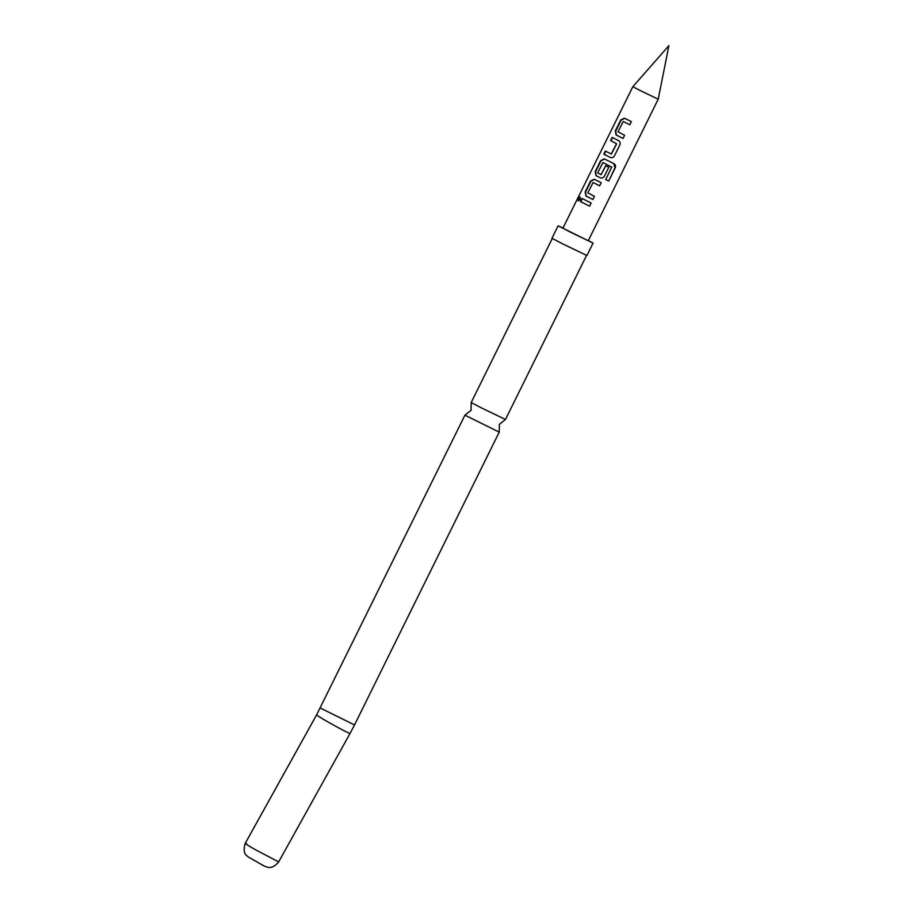 <?xml version="1.0" encoding="UTF-8"?>
<svg xmlns="http://www.w3.org/2000/svg" width="913" height="913" viewBox="0 0 913 913"><rect width="100%" height="100%" fill="white"/><g stroke="black" fill="none" stroke-linecap="round" stroke-linejoin="round"><path stroke-width="1.37" d="M578.374 198.509L580.052 196.957L580.12 199.445L578.169 200.849L578.374 198.509L580.257 197.151M481.436 407.894L505.482 419.478L499.377 424.328L499.228 432.123L464.934 415.175L471.051 410.325L471.188 402.53L481.436 407.894M624.606 135.318L623.065 138.445L616.138 134.987L615.328 130.913L620.749 119.957L624.446 118.188L631.362 121.646L629.822 124.773L623.248 121.497L617.964 131.734L624.606 135.318L623.065 138.434L616.412 135.113L615.693 131.084L621.114 120.128L624.72 118.313M631.374 121.634L629.822 124.761L623.248 121.497M610.215 157.401L604.189 154.354L605.741 151.227M611.231 154.012L616.537 143.786L610.592 140.511L612.132 137.384L618.398 140.545C620.053 141.595 620.543 143.056 619.87 144.916L614.449 155.872C613.388 157.538 611.927 158.04 610.101 157.344L603.835 154.183L605.376 151.056L611.368 154.069L616.663 143.832L610.945 140.682L612.497 137.555M600.161 177.75L596.303 175.81L595.584 171.781L600.994 160.825L604.6 159.01M611.756 167.159L602.968 162.537L597.684 172.774L601.005 174.703L605.718 165.698L608.834 167.239L604.395 176.22C603.322 177.887 601.872 178.377 600.035 177.693L596.029 175.673L595.219 171.61L600.628 160.654L604.326 158.873L613.867 163.632C615.488 164.614 615.933 166.04 615.202 167.901L608.709 181.048L605.718 179.599L611.699 167.125M601.005 174.703L605.833 165.744M594.443 196.352L592.891 199.491L585.963 196.021L585.165 191.958L590.574 181.002L594.272 179.222L601.199 182.691L599.647 185.818L593.085 182.543L587.801 192.78L594.443 196.352L592.902 199.479L586.237 196.158L585.53 192.129L590.939 181.173L594.546 179.359M601.199 182.68L599.647 185.818L593.085 182.543M591.145 203.028L589.593 206.167L584.571 203.667L580.417 201.556L581.969 198.429L591.145 203.04L589.593 206.167L584.777 203.759L580.782 201.727L582.323 198.6M640.435 90.638L658.205 99.197L668.898 45.65L632.857 86.678L640.435 90.638M632.857 86.678L562.91 228.204L570.488 232.176L588.257 240.735L658.205 99.197M611.847 167.205L602.968 162.537M608.834 167.239L604.395 176.22M563.001 228.022L558.094 225.831L551.966 238.247L562.408 243.725L586.922 255.537L593.062 243.109L588.349 240.553M558.094 225.831L593.062 243.109M578.431 200.883L578.853 198.737M613.776 163.575L614.997 167.798L608.709 181.048M608.492 180.945L605.627 179.541M619.87 144.905L614.449 155.861M246.715 843.863C243.451 842.505 246.225 844.388 255.058 849.524L278.659 861.918L350.044 733.447A19.127 0.685 -150.9 0 1 348.561 732.934A19.127 0.685 -150.9 0 1 329.639 722.879A19.127 0.685 -150.9 0 1 316.606 714.879L464.934 415.175M350.044 733.447L354.518 724.933L320.223 707.986M250.002 857.9L263.686 865.786M278.67 861.929C271.229 870.751 266.505 866.528 264.462 866.186L247.811 856.679C247.902 855.766 241.819 854.899 245.232 843.35L316.606 714.879M354.518 724.933L499.228 432.123M505.482 419.478L586.557 255.412M471.188 402.53L552.274 238.476"/></g></svg>
